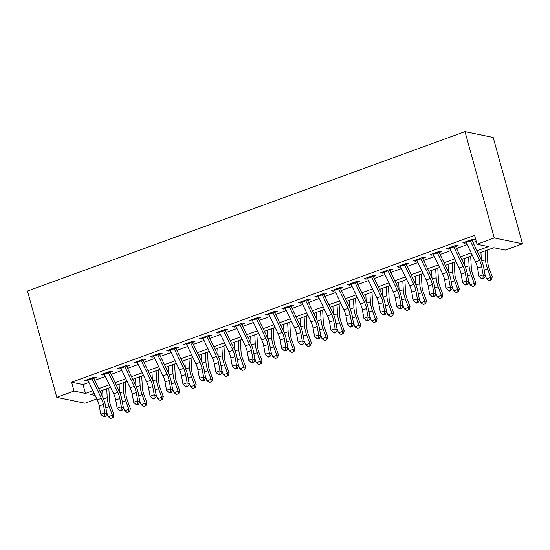 <?xml version="1.0" encoding="UTF-8"?>
<svg xmlns="http://www.w3.org/2000/svg" width="550" height="550" viewBox="0 0 550 550"><rect width="100%" height="100%" fill="white"/><g stroke="black" fill="none" stroke-linecap="round" stroke-linejoin="round"><path stroke-width="0.82" d="M96.814 398.908L84.989 403.212L56.787 397.348L27.5 291.026L465.011 131.601L493.212 137.466L522.5 243.794L505.23 250.085L493.797 247.706L478.211 253.385M100.623 390.974L101.757 395.086M92.111 378.984L96.319 377.451L94.414 377.053L84.542 380.648L86.446 381.047L88 380.483M108.563 372.989L112.764 371.456L110.859 371.058L100.994 374.653L102.898 375.052L104.452 374.488M125.008 366.994L129.216 365.461L127.311 365.069L117.439 368.665L119.343 369.057L120.897 368.493M141.453 360.999L145.661 359.473L143.756 359.074L133.884 362.67L135.795 363.069L137.342 362.498M157.905 355.011L162.113 353.478L160.201 353.079L150.336 356.675L152.24 357.074L153.794 356.51M174.35 349.016L178.558 347.483L176.653 347.084L166.781 350.68L168.685 351.079L170.239 350.515M190.802 343.021L195.002 341.488L193.098 341.096L183.232 344.692L185.137 345.084L186.691 344.52M207.247 337.026L211.454 335.5L209.55 335.101L199.678 338.697L201.582 339.096L203.136 338.525M223.692 331.038L227.899 329.505L225.995 329.106L216.129 332.702L218.034 333.101L219.581 332.537M240.144 325.043L244.351 323.51L242.44 323.111L232.574 326.707L234.479 327.106L236.032 326.542M256.589 319.048L260.796 317.515L258.892 317.123L249.019 320.719L250.931 321.111L252.478 320.547M273.041 313.053L277.241 311.52L275.337 311.128L265.471 314.724L267.376 315.123L268.929 314.552M289.486 307.065L293.693 305.532L291.789 305.133L281.916 308.729L283.821 309.127L285.374 308.564M305.931 301.07L310.138 299.537L308.234 299.138L298.368 302.734L300.272 303.132L301.819 302.569M322.382 295.075L326.59 293.542L324.679 293.15L314.813 296.746L316.718 297.137L318.271 296.574M338.827 289.08L343.035 287.547L341.131 287.155L331.258 290.751L333.169 291.149L334.716 290.579M355.279 283.092L359.48 281.559L357.576 281.16L347.71 284.756L349.614 285.154L351.168 284.591M371.724 277.097L375.932 275.564L374.027 275.165L364.155 278.761L366.059 279.159L367.613 278.596M388.169 271.102L392.377 269.569L390.473 269.177L380.607 272.772L382.511 273.164L384.058 272.601M404.621 265.107L408.829 263.574L406.918 263.182L397.052 266.778L398.956 267.176L400.51 266.606M421.066 259.119L425.274 257.586L423.369 257.187L413.497 260.782L415.408 261.181L416.955 260.618M437.518 253.124L441.719 251.591L439.814 251.192L429.949 254.788L431.853 255.186L433.407 254.623M453.963 247.129L458.171 245.596L456.266 245.204L446.394 248.799L448.298 249.191L449.852 248.627M476.967 250.786L488.462 246.599L477.029 244.221L474.588 235.359L71.617 382.195L83.05 384.574L88.935 382.429M94.696 380.332L105.38 376.441M111.141 374.337L121.832 370.446M127.593 368.342L138.277 364.451M144.038 362.354L154.722 358.456M160.483 356.359L171.174 352.467M176.935 350.364L187.619 346.472M193.38 344.369L204.071 340.478M209.832 338.381L220.516 334.482M226.277 332.386L236.961 328.494M242.729 326.391L253.413 322.499M259.174 320.396L269.857 316.504M275.619 314.407L286.309 310.509M292.071 308.413L302.754 304.514M308.516 302.418L319.199 298.526M324.968 296.423L335.651 292.531M341.413 290.434L352.096 286.536M357.857 284.439L368.548 280.541M374.309 278.444L384.993 274.553M390.754 272.449L401.438 268.558M407.206 266.461L417.89 262.563M423.651 260.466L434.335 256.568M440.096 254.471L450.787 250.58M456.548 248.476L467.232 244.585M472.993 242.488L476.224 241.306M470.415 241.134L474.616 239.601L472.711 239.209L462.846 242.804L464.75 243.196L466.297 242.633M56.787 397.348L74.058 391.057L85.491 393.436L92.902 390.734M71.617 382.195L74.058 391.057M477.029 244.221L494.299 237.93L465.011 131.601M94.146 393.332L90.826 394.543L95.157 395.443M472.45 255.489L461.759 259.38M455.998 261.484L445.314 265.375M439.553 267.472L428.869 271.37M423.108 273.467L412.418 277.358M406.656 279.462L395.973 283.353M390.211 285.457L379.521 289.348M373.759 291.445L363.076 295.343M357.314 297.44L346.631 301.331M340.863 303.435L330.179 307.326M324.418 309.43L313.734 313.321M307.972 315.418L297.282 319.316M291.521 321.413L280.837 325.304M275.076 327.408L264.392 331.299M258.624 333.403L247.94 337.294M242.179 339.391L231.495 343.289M225.734 345.386L215.043 349.284M209.282 351.381L198.598 355.272M192.837 357.376L182.153 361.268M176.385 363.364L165.701 367.263M159.94 369.359L149.256 373.257M143.495 375.354L132.804 379.246M127.043 381.349L116.359 385.241M110.598 387.337L99.907 391.236M522.5 243.794L494.299 237.93M98.67 388.637L109.354 384.739M115.115 382.642L125.799 378.744M131.56 376.647L142.251 372.756M148.012 370.652L158.696 366.761M164.457 364.664L175.147 360.766M180.909 358.669L191.593 354.771M197.354 352.674L208.038 348.782M213.799 346.679L224.489 342.788M230.251 340.691L240.934 336.793M246.696 334.696L257.386 330.798M263.147 328.701L273.831 324.809M279.593 322.706L290.276 318.814M296.038 316.718L306.728 312.819M312.489 310.722L323.173 306.824M328.934 304.728L339.625 300.836M345.386 298.732L356.07 294.841M361.831 292.738L372.515 288.846M378.276 286.749L388.967 282.851M394.728 280.754L405.412 276.863M411.173 274.759L421.864 270.868M427.625 268.764L438.309 264.873M444.07 262.776L454.754 258.878M460.515 256.781L471.206 252.89M83.05 384.574L85.491 393.436M464.475 242.206L464.75 243.196M448.03 248.201L448.298 249.191M431.578 254.196L431.853 255.186M415.133 260.191L415.408 261.181M398.681 266.179L398.956 267.176M382.236 272.174L382.511 273.164M365.791 278.169L366.059 279.159M349.339 284.164L349.614 285.154M332.894 290.153L333.169 291.149M316.442 296.147L316.718 297.137M299.998 302.143L300.272 303.132M283.553 308.137L283.821 309.127M267.101 314.126L267.376 315.123M250.656 320.121L250.931 321.111M234.204 326.116L234.479 327.106M217.759 332.111L218.034 333.101M201.314 338.099L201.582 339.096M184.862 344.094L185.137 345.084M168.417 350.089L168.685 351.079M151.965 356.084L152.24 357.074M135.52 362.072L135.795 363.069M119.075 368.067L119.343 369.057M102.623 374.062L102.898 375.052M86.178 380.057L86.446 381.047M469.982 240.199A6.573 2.372 70 0 0 470.298 240.893L479.662 260.473A9.384 3.389 -110 0 1 481.676 266.626L483.175 274.897L485.306 276.272L483.808 267.994A14.08 5.088 70 0 0 480.783 258.768L472.058 240.536M465.871 241.697A6.573 2.372 70 0 0 466.187 242.392L475.551 261.972A9.384 3.389 -110 0 1 477.565 268.125L479.064 276.396L483.175 274.897L482.982 277.963L481.332 278.561L482.185 279.111L483.828 278.506L482.982 277.963M483.828 278.506L485.306 276.272M479.064 276.396L481.332 278.561M487.142 250.133L487.774 262.164A9.384 3.389 70 0 0 489.108 268.173L492.264 276.788L491.391 279.709L489.115 280.548L486.564 278.884L485.011 274.636M486.564 278.884L490.676 277.386L487.52 268.771A14.08 5.088 -110 0 1 485.519 259.758L485.052 250.896M481.339 259.992L480.941 252.395M490.758 279.95L490.676 277.386L492.264 276.788M453.537 246.194A6.573 2.372 70 0 0 453.846 246.888L463.217 266.468A9.384 3.389 -110 0 1 465.231 272.621L466.73 280.892L468.854 282.267L467.356 273.989A14.08 5.088 70 0 0 464.337 264.763L455.613 246.531M449.426 247.692A6.573 2.372 70 0 0 449.735 248.387L459.106 267.967A9.384 3.389 -110 0 1 461.12 274.12L462.619 282.391L466.73 280.892L466.531 283.951L464.888 284.556L465.74 285.099L467.383 284.501L466.531 283.951M467.383 284.501L468.854 282.267M462.619 282.391L464.888 284.556M437.085 252.189A6.573 2.372 70 0 0 437.401 252.883L446.765 272.463A9.384 3.389 -110 0 1 448.779 278.616L450.278 286.887L452.409 288.255L450.911 279.984A14.08 5.088 70 0 0 447.893 270.758L439.168 252.519M432.974 253.688A6.573 2.372 70 0 0 433.29 254.382L442.654 273.962A9.384 3.389 -110 0 1 444.668 280.115L446.167 288.386L450.278 286.887L450.086 289.946L448.442 290.544L449.288 291.094L450.938 290.496L450.086 289.946M450.938 290.496L452.409 288.255M446.167 288.386L448.442 290.544M420.64 258.184A6.573 2.372 70 0 0 420.949 258.871L430.32 278.458A9.384 3.389 -110 0 1 432.334 284.604L433.833 292.882L435.964 294.25L434.466 285.979A14.08 5.088 70 0 0 431.441 276.753L422.716 258.514M416.529 259.683A6.573 2.372 70 0 0 416.838 260.37L426.209 279.957A9.384 3.389 -110 0 1 428.223 286.103L429.722 294.381L433.833 292.882L433.634 295.941L431.991 296.539L432.843 297.089L434.486 296.491L433.634 295.941M434.486 296.491L435.964 294.25M429.722 294.381L431.991 296.539M404.195 264.172A6.573 2.372 70 0 0 404.504 264.866L413.875 284.446A9.384 3.389 -110 0 1 415.889 290.599L417.388 298.877L419.513 300.245L418.014 291.968A14.08 5.088 70 0 0 414.996 282.741L406.271 264.509M400.084 265.671A6.573 2.372 70 0 0 400.393 266.365L409.757 285.945A9.384 3.389 -110 0 1 411.771 292.098L413.27 300.369L417.388 298.877L417.189 301.936L415.546 302.534L416.398 303.084L418.041 302.479L417.189 301.936M418.041 302.479L419.513 300.245M413.27 300.369L415.546 302.534M470.697 256.128L471.329 268.153A9.384 3.389 70 0 0 472.663 274.168L475.819 282.782L474.946 285.704L472.663 286.543L470.119 284.879L468.559 280.631M470.119 284.879L474.231 283.381L471.075 274.766A14.08 5.088 -110 0 1 469.074 265.746L468.607 256.884M464.894 265.987L464.496 258.383M474.313 285.945L474.231 283.381L475.819 282.782M454.245 262.123L454.877 274.147A9.384 3.389 70 0 0 456.211 280.156L459.367 288.778L458.501 291.699L456.218 292.538L453.668 290.874L452.114 286.619M453.668 290.874L457.779 289.376L454.63 280.754A14.08 5.088 -110 0 1 452.623 271.741L452.162 262.879M448.449 271.982L448.044 264.378M457.861 291.933L457.779 289.376L459.367 288.778M437.8 268.111L438.433 280.143A9.384 3.389 70 0 0 439.766 286.151L442.922 294.772L442.049 297.688L439.773 298.526L437.223 296.869L435.669 292.614M437.223 296.869L441.334 295.371L438.178 286.749A14.08 5.088 -110 0 1 436.178 277.736L435.71 268.874M431.998 277.977L431.599 270.373M441.416 297.928L441.334 295.371L442.922 294.772M421.348 274.106L421.981 286.137A9.384 3.389 70 0 0 423.321 292.146L426.47 300.761L425.604 303.683L423.321 304.521L420.771 302.857L419.217 298.609M420.771 302.857L424.889 301.359L421.733 292.744A14.08 5.088 -110 0 1 419.732 283.731L419.265 274.869M415.553 283.965L415.154 276.368M424.964 303.923L424.889 301.359L426.47 300.761M387.743 270.167A6.573 2.372 70 0 0 388.059 270.861L397.423 290.441A9.384 3.389 -110 0 1 399.438 296.594L400.936 304.865L403.067 306.24L401.569 297.962A14.08 5.088 70 0 0 398.544 288.736L389.819 270.504M383.632 271.666A6.573 2.372 70 0 0 383.948 272.36L393.312 291.94A9.384 3.389 -110 0 1 395.326 298.093L396.825 306.364L400.936 304.865L400.744 307.931L399.094 308.529L399.946 309.072L401.589 308.474L400.744 307.931M401.589 308.474L403.067 306.24M396.825 306.364L399.094 308.529M404.903 280.101L405.536 292.126A9.384 3.389 70 0 0 406.869 298.141L410.025 306.756L409.152 309.678L406.876 310.516L404.326 308.853L402.772 304.604M404.326 308.853L408.437 307.354L405.281 298.739A14.08 5.088 -110 0 1 403.281 289.719L402.813 280.857M399.101 289.96L398.702 282.356M408.519 309.918L408.437 307.354L410.025 306.756M371.298 276.162A6.573 2.372 70 0 0 371.607 276.856L380.978 296.436A9.384 3.389 -110 0 1 382.993 302.589L384.491 310.86L386.616 312.228L385.117 303.957A14.08 5.088 70 0 0 382.099 294.731L373.374 276.492M367.187 277.661A6.573 2.372 70 0 0 367.496 278.355L376.867 297.935A9.384 3.389 -110 0 1 378.881 304.088L380.38 312.359L384.491 310.86L384.292 313.919L382.649 314.518L383.501 315.067L385.144 314.469L384.292 313.919M385.144 314.469L386.616 312.228M380.38 312.359L382.649 314.518M388.458 286.096L389.091 298.121A9.384 3.389 70 0 0 390.424 304.129L393.58 312.751L392.707 315.673L390.424 316.511L387.881 314.847L386.32 310.592M387.881 314.847L391.992 313.349L388.836 304.728A14.08 5.088 -110 0 1 386.836 295.714L386.368 286.853M382.656 295.955L382.257 288.351M392.074 315.906L391.992 313.349L393.58 312.751M354.846 282.157A6.573 2.372 70 0 0 355.163 282.844L364.526 302.431A9.384 3.389 -110 0 1 366.541 308.577L368.039 316.855L370.171 318.223L368.672 309.952A14.08 5.088 70 0 0 365.647 300.726L356.929 282.487M350.735 283.656A6.573 2.372 70 0 0 351.051 284.343L360.415 303.93A9.384 3.389 -110 0 1 362.429 310.076L363.928 318.354L368.039 316.855L367.847 319.914L366.204 320.512L367.049 321.062L368.699 320.464L367.847 319.914M368.699 320.464L370.171 318.223M363.928 318.354L366.204 320.512M372.006 292.084L372.639 304.116A9.384 3.389 70 0 0 373.973 310.124L377.128 318.746L376.255 321.661L373.979 322.499L371.429 320.843L369.875 316.587M371.429 320.843L375.54 319.344L372.391 310.722A14.08 5.088 -110 0 1 370.384 301.709L369.923 292.847M366.211 301.95L365.805 294.346M375.623 321.901L375.54 319.344L377.128 318.746M338.401 288.145A6.573 2.372 70 0 0 338.711 288.839L348.081 308.419A9.384 3.389 -110 0 1 350.096 314.572L351.594 322.85L353.726 324.218L352.227 315.941A14.08 5.088 70 0 0 349.202 306.714L340.478 288.482M334.29 289.644A6.573 2.372 70 0 0 334.599 290.338L343.97 309.918A9.384 3.389 -110 0 1 345.984 316.071L347.483 324.342L351.594 322.85L351.395 325.909L349.752 326.507L350.604 327.058L352.248 326.459L351.395 325.909M352.248 326.459L353.726 324.218M347.483 324.342L349.752 326.507M355.561 298.079L356.194 310.111A9.384 3.389 70 0 0 357.527 316.119L360.683 324.734L359.81 327.656L357.534 328.494L354.984 326.831L353.423 322.582M354.984 326.831L359.095 325.332L355.939 316.718A14.08 5.088 -110 0 1 353.939 307.704L353.471 298.843M349.759 307.938L349.36 300.341M359.178 327.896L359.095 325.332L360.683 324.734M321.956 294.14A6.573 2.372 70 0 0 322.266 294.834L331.636 314.414A9.384 3.389 -110 0 1 333.651 320.567L335.149 328.838L337.274 330.213L335.775 321.936A14.08 5.088 70 0 0 332.757 312.709L324.032 294.477M317.838 295.639A6.573 2.372 70 0 0 318.154 296.333L327.518 315.913A9.384 3.389 -110 0 1 329.532 322.066L331.031 330.337L335.149 328.838L334.95 331.904L333.307 332.502L334.159 333.046L335.803 332.447L334.95 331.904M335.803 332.447L337.274 330.213M331.031 330.337L333.307 332.502M339.109 304.074L339.742 316.106A9.384 3.389 70 0 0 341.082 322.114L344.231 330.729L343.365 333.651L341.082 334.489L338.532 332.826L336.978 328.577M338.532 332.826L342.65 331.327L339.494 322.712A14.08 5.088 -110 0 1 337.487 313.692L337.026 304.831M333.314 313.933L332.915 306.329M342.726 333.891L342.65 331.327L344.231 330.729M305.504 300.135A6.573 2.372 70 0 0 305.821 300.829L315.184 320.409A9.384 3.389 -110 0 1 317.199 326.562L318.697 334.833L320.829 336.201L319.33 327.931A14.08 5.088 70 0 0 316.305 318.704L307.581 300.465M301.393 301.634A6.573 2.372 70 0 0 301.709 302.328L311.073 321.908A9.384 3.389 -110 0 1 313.087 328.061L314.586 336.332L318.697 334.833L318.505 337.893L316.855 338.491L317.707 339.041L319.351 338.442L318.505 337.893M319.351 338.442L320.829 336.201M314.586 336.332L316.855 338.491M322.664 310.069L323.297 322.094A9.384 3.389 70 0 0 324.631 328.103L327.786 336.724L326.913 339.646L324.637 340.484L322.087 338.821L320.533 334.565M322.087 338.821L326.198 337.322L323.043 328.701A14.08 5.088 -110 0 1 321.042 319.688L320.574 310.826M316.862 319.928L316.463 312.324M326.281 339.886L326.198 337.322L327.786 336.724M289.059 306.13A6.573 2.372 70 0 0 289.369 306.817L298.739 326.404A9.384 3.389 -110 0 1 300.754 332.551L302.252 340.828L304.377 342.196L302.878 333.926A14.08 5.088 70 0 0 299.86 324.699L291.136 306.46M284.948 307.629A6.573 2.372 70 0 0 285.257 308.316L294.628 327.903A9.384 3.389 -110 0 1 296.643 334.049L298.141 342.327L302.252 340.828L302.053 343.887L300.41 344.486L301.262 345.036L302.906 344.438L302.053 343.887M302.906 344.438L304.377 342.196M298.141 342.327L300.41 344.486M306.219 316.058L306.852 328.089A9.384 3.389 70 0 0 308.186 334.097L311.341 342.719L310.468 345.634L308.186 346.472L305.642 344.816L304.081 340.56M305.642 344.816L309.753 343.317L306.597 334.696A14.08 5.088 -110 0 1 304.597 325.683L304.129 316.821M300.417 325.923L300.018 318.319M309.836 345.874L309.753 343.317L311.341 342.719M272.607 312.118A6.573 2.372 70 0 0 272.924 312.812L282.288 332.393A9.384 3.389 -110 0 1 284.302 338.546L285.801 346.823L287.932 348.191L286.433 339.914A14.08 5.088 70 0 0 283.408 330.688L274.691 312.455M268.496 313.617A6.573 2.372 70 0 0 268.812 314.311L278.176 333.891A9.384 3.389 -110 0 1 280.191 340.044L281.689 348.315L285.801 346.823L285.608 349.882L283.958 350.481L284.811 351.031L286.461 350.433L285.608 349.882M286.461 350.433L287.932 348.191M281.689 348.315L283.958 350.481M289.768 322.053L290.4 334.084A9.384 3.389 70 0 0 291.734 340.093L294.889 348.707L294.016 351.629L291.741 352.467L289.19 350.804L287.636 346.555M289.19 350.804L293.301 349.305L290.153 340.691A14.08 5.088 -110 0 1 288.145 331.678L287.678 322.816M283.972 331.911L283.566 324.314M293.384 351.869L293.301 349.305L294.889 348.707M273.322 328.048L273.955 340.079A9.384 3.389 70 0 0 275.289 346.087L278.444 354.702L277.571 357.624L275.296 358.462L272.745 356.799L271.184 352.55M272.745 356.799L276.856 355.3L273.701 346.686A14.08 5.088 -110 0 1 271.7 337.666L271.232 328.804M267.52 337.906L267.121 330.303M276.939 357.864L276.856 355.3L278.444 354.702M256.871 334.043L257.503 346.067A9.384 3.389 70 0 0 258.844 352.076L261.993 360.697L261.126 363.619L258.844 364.457L256.293 362.794L254.739 358.538M256.293 362.794L260.411 361.295L257.256 352.674A14.08 5.088 -110 0 1 255.248 343.661L254.788 334.799M251.075 343.901L250.676 336.298M260.487 363.859L260.411 361.295L261.993 360.697M256.163 318.113A6.573 2.372 70 0 0 256.472 318.808L265.843 338.387A9.384 3.389 -110 0 1 267.857 344.541L269.356 352.811L271.487 354.186L269.988 345.909A14.08 5.088 70 0 0 266.963 336.683L258.239 318.45M252.051 319.612A6.573 2.372 70 0 0 252.361 320.306L261.731 339.886A9.384 3.389 -110 0 1 263.746 346.039L265.244 354.31L269.356 352.811L269.156 355.877L267.513 356.476L268.366 357.019L270.009 356.421L269.156 355.877M270.009 356.421L271.487 354.186M265.244 354.31L267.513 356.476M239.718 324.108A6.573 2.372 70 0 0 240.027 324.803L249.397 344.382A9.384 3.389 -110 0 1 251.412 350.536L252.904 358.806L255.035 360.174L253.536 351.904A14.08 5.088 70 0 0 250.518 342.678L241.794 324.438M235.599 325.607A6.573 2.372 70 0 0 235.916 326.301L245.279 345.881A9.384 3.389 -110 0 1 247.294 352.034L248.792 360.305L252.904 358.806L252.711 361.866L251.068 362.464L251.921 363.014L253.564 362.416L252.711 361.866M253.564 362.416L255.035 360.174M248.792 360.305L251.068 362.464M223.266 330.103A6.573 2.372 70 0 0 223.582 330.791L232.946 350.377A9.384 3.389 -110 0 1 234.96 356.524L236.459 364.801L238.59 366.169L237.091 357.899A14.08 5.088 70 0 0 234.066 348.673L225.342 330.433M219.154 331.602A6.573 2.372 70 0 0 219.471 332.289L228.834 351.876A9.384 3.389 -110 0 1 230.849 358.022L232.347 366.3L236.459 364.801L236.266 367.861L234.616 368.459L235.469 369.009L237.112 368.411L236.266 367.861M237.112 368.411L238.59 366.169M232.347 366.3L234.616 368.459M240.426 340.031L241.058 352.062A9.384 3.389 70 0 0 242.392 358.071L245.548 366.692L244.674 369.607L242.399 370.446L239.848 368.789L238.294 364.533M239.848 368.789L243.959 367.29L240.804 358.669A14.08 5.088 -110 0 1 238.803 349.656L238.336 340.794M234.623 349.896L234.224 342.293M244.042 369.848L243.959 367.29L245.548 366.692M206.821 336.091A6.573 2.372 70 0 0 207.13 336.786L216.501 356.366A9.384 3.389 -110 0 1 218.515 362.519L220.014 370.796L222.138 372.164L220.639 363.894A14.08 5.088 70 0 0 217.621 354.668L208.897 336.428M202.709 337.59A6.573 2.372 70 0 0 203.019 338.284L212.389 357.864A9.384 3.389 -110 0 1 214.404 364.018L215.903 372.295L220.014 370.796L219.814 373.856L218.171 374.454L219.024 375.004L220.667 374.406L219.814 373.856M220.667 374.406L222.138 372.164M215.903 372.295L218.171 374.454M223.981 346.026L224.613 358.057A9.384 3.389 70 0 0 225.947 364.066L229.103 372.68L228.229 375.602L225.947 376.441L223.403 374.777L221.843 370.528M223.403 374.777L227.514 373.278L224.359 364.664A14.08 5.088 -110 0 1 222.358 355.651L221.891 346.789M218.178 355.884L217.779 348.288M227.597 375.842L227.514 373.278L229.103 372.68M190.369 342.086A6.573 2.372 70 0 0 190.685 342.781L200.049 362.361A9.384 3.389 -110 0 1 202.063 368.514L203.562 376.784L205.693 378.159L204.194 369.882A14.08 5.088 70 0 0 201.169 360.656L192.452 342.423M186.258 343.585A6.573 2.372 70 0 0 186.574 344.279L195.938 363.859A9.384 3.389 -110 0 1 197.952 370.013L199.451 378.283L203.562 376.784L203.369 379.851L201.719 380.449L202.572 380.992L204.222 380.394L203.369 379.851M204.222 380.394L205.693 378.159M199.451 378.283L201.719 380.449M207.529 352.021L208.161 364.052A9.384 3.389 70 0 0 209.495 370.061L212.651 378.675L211.778 381.597L209.502 382.436L206.951 380.772L205.397 376.523M206.951 380.772L211.062 379.273L207.914 370.659A14.08 5.088 -110 0 1 205.906 361.639L205.439 352.784M201.733 361.879L201.327 354.276M211.145 381.837L211.062 379.273L212.651 378.675M173.924 348.081A6.573 2.372 70 0 0 174.233 348.776L183.604 368.356A9.384 3.389 -110 0 1 185.618 374.509L187.117 382.779L189.248 384.147L187.749 375.877A14.08 5.088 70 0 0 184.724 366.651L176 348.411M169.812 349.58A6.573 2.372 70 0 0 170.122 350.274L179.492 369.854A9.384 3.389 -110 0 1 181.507 376.007L183.006 384.278L187.117 382.779L186.917 385.839L185.274 386.437L186.127 386.987L187.77 386.389L186.917 385.839M187.77 386.389L189.248 384.147M183.006 384.278L185.274 386.437M191.084 358.016L191.716 370.04A9.384 3.389 70 0 0 193.05 376.049L196.206 384.67L195.333 387.592L193.05 388.431L190.506 386.767L188.946 382.511M190.506 386.767L194.617 385.268L191.462 376.647A14.08 5.088 -110 0 1 189.461 367.634L188.994 358.772M185.281 367.874L184.883 360.271M194.7 387.832L194.617 385.268L196.206 384.67M157.479 354.076A6.573 2.372 70 0 0 157.788 354.764L167.152 374.351A9.384 3.389 -110 0 1 169.173 380.497L170.665 388.774L172.796 390.143L171.297 381.872A14.08 5.088 70 0 0 168.279 372.646L159.555 354.406M153.361 355.575A6.573 2.372 70 0 0 153.677 356.263L163.041 375.849A9.384 3.389 -110 0 1 165.055 381.996L166.554 390.273L170.665 388.774L170.472 391.834L168.829 392.432L169.682 392.982L171.325 392.384L170.472 391.834M171.325 392.384L172.796 390.143M166.554 390.273L168.829 392.432M174.632 364.004L175.264 376.035A9.384 3.389 70 0 0 176.605 382.044L179.754 390.665L178.887 393.587L176.605 394.419L174.054 392.762L172.501 388.506M174.054 392.762L178.166 391.263L175.017 382.642A14.08 5.088 -110 0 1 173.009 373.629L172.549 364.767M168.836 373.869L168.438 366.266M178.248 393.821L178.166 391.263L179.754 390.665M141.027 360.064A6.573 2.372 70 0 0 141.343 360.759L150.707 380.339A9.384 3.389 -110 0 1 152.721 386.492L154.22 394.769L156.351 396.138L154.853 387.867A14.08 5.088 70 0 0 151.828 378.641L143.103 360.401M136.916 361.563A6.573 2.372 70 0 0 137.225 362.257L146.596 381.837A9.384 3.389 -110 0 1 148.61 387.991L150.109 396.268L154.22 394.769L154.028 397.829L152.377 398.427L153.23 398.977L154.873 398.379L154.028 397.829M154.873 398.379L156.351 396.138M150.109 396.268L152.377 398.427M158.187 369.999L158.819 382.03A9.384 3.389 70 0 0 160.153 388.039L163.309 396.653L162.436 399.575L160.16 400.414L157.609 398.75L156.056 394.501M157.609 398.75L161.721 397.251L158.565 388.637A14.08 5.088 -110 0 1 156.564 379.624L156.097 370.762M152.384 379.857L151.986 372.261M161.803 399.816L161.721 397.251L163.309 396.653M124.582 366.059A6.573 2.372 70 0 0 124.891 366.754L134.262 386.334A9.384 3.389 -110 0 1 136.276 392.487L137.775 400.757L139.899 402.132L138.401 393.855A14.08 5.088 70 0 0 135.382 384.629L126.658 366.396M120.471 367.558A6.573 2.372 70 0 0 120.78 368.252L130.151 387.832A9.384 3.389 -110 0 1 132.165 393.986L133.664 402.256L137.775 400.757L137.576 403.824L135.933 404.422L136.785 404.972L138.428 404.367L137.576 403.824M138.428 404.367L139.899 402.132M133.664 402.256L135.933 404.422M141.742 375.994L142.374 388.025A9.384 3.389 70 0 0 143.708 394.034L146.857 402.648L145.991 405.57L143.708 406.409L141.164 404.745L139.604 400.496M141.164 404.745L145.276 403.246L142.12 394.632A14.08 5.088 -110 0 1 140.119 385.619L139.652 376.757M135.939 385.853L135.541 378.249M145.358 405.811L145.276 403.246L146.857 402.648M108.13 372.054A6.573 2.372 70 0 0 108.446 372.749L117.81 392.329A9.384 3.389 -110 0 1 119.824 398.482L121.323 406.752L123.454 408.121L121.956 399.85A14.08 5.088 70 0 0 118.931 390.624L110.213 372.384M104.019 373.553A6.573 2.372 70 0 0 104.335 374.248L113.699 393.828A9.384 3.389 -110 0 1 115.713 399.981L117.212 408.251L121.323 406.752L121.131 409.812L119.481 410.417L120.333 410.96L121.983 410.362L121.131 409.812M121.983 410.362L123.454 408.121M117.212 408.251L119.481 410.417M125.29 381.989L125.922 394.013A9.384 3.389 70 0 0 127.256 400.022L130.412 408.643L129.539 411.565L127.263 412.404L124.713 410.74L123.159 406.484M124.713 410.74L128.824 409.241L125.668 400.62A14.08 5.088 -110 0 1 123.667 391.607L123.2 382.745M119.488 391.848L119.089 384.244M128.906 411.806L128.824 409.241L130.412 408.643M91.685 378.049A6.573 2.372 70 0 0 91.994 378.737L101.365 398.324A9.384 3.389 -110 0 1 103.379 404.47L104.878 412.748L107.009 414.116L105.511 405.845A14.08 5.088 70 0 0 102.486 396.619L93.761 378.379M87.574 379.548A6.573 2.372 70 0 0 87.883 380.236L97.254 399.822A9.384 3.389 -110 0 1 99.268 405.969L100.767 414.246L104.878 412.748L104.679 415.807L103.036 416.405L103.888 416.955L105.531 416.357L104.679 415.807M105.531 416.357L107.009 414.116M100.767 414.246L103.036 416.405M108.845 387.977L109.478 400.008A9.384 3.389 70 0 0 110.811 406.017L113.967 414.638L113.094 417.56L110.811 418.399L108.267 416.735L106.707 412.479M108.267 416.735L112.379 415.236L109.223 406.615A14.08 5.088 -110 0 1 107.223 397.602L106.755 388.74M103.042 397.842L102.644 390.239M112.461 417.794L112.379 415.236L113.967 414.638M479.662 260.473L475.551 261.972M481.676 266.626L477.565 268.125M470.298 240.893L466.187 242.392M484.165 269.995L487.52 268.771M481.807 261.113L485.519 259.758M463.217 266.468L459.106 267.967M465.231 272.621L461.12 274.12M453.846 246.888L449.735 248.387M446.765 272.463L442.654 273.962M448.779 278.616L444.668 280.115M437.401 252.883L433.29 254.382M430.32 278.458L426.209 279.957M432.334 284.604L428.223 286.103M420.949 258.871L416.838 260.37M413.875 284.446L409.757 285.945M415.889 290.599L411.771 292.098M404.504 264.866L400.393 266.365M467.72 275.983L471.075 274.766M465.355 267.101L469.074 265.746M451.275 281.978L454.63 280.754M448.91 273.096L452.623 271.741M434.823 287.973L438.178 286.749M432.465 279.091L436.178 277.736M418.378 293.968L421.733 292.744M416.013 285.086L419.732 283.731M397.423 290.441L393.312 291.94M399.438 296.594L395.326 298.093M388.059 270.861L383.948 272.36M401.926 299.956L405.281 298.739M399.568 291.074L403.281 289.719M380.978 296.436L376.867 297.935M382.993 302.589L378.881 304.088M371.607 276.856L367.496 278.355M385.481 305.951L388.836 304.728M383.116 297.069L386.836 295.714M364.526 302.431L360.415 303.93M366.541 308.577L362.429 310.076M355.163 282.844L351.051 284.343M369.036 311.946L372.391 310.722M366.671 303.064L370.384 301.709M348.081 308.419L343.97 309.918M350.096 314.572L345.984 316.071M338.711 288.839L334.599 290.338M352.584 317.941L355.939 316.718M350.226 309.059L353.939 307.704M331.636 314.414L327.518 315.913M333.651 320.567L329.532 322.066M322.266 294.834L318.154 296.333M336.139 323.929L339.494 322.712M333.774 315.047L337.487 313.692M315.184 320.409L311.073 321.908M317.199 326.562L313.087 328.061M305.821 300.829L301.709 302.328M319.688 329.924L323.043 328.701M317.329 321.042L321.042 319.688M298.739 326.404L294.628 327.903M300.754 332.551L296.643 334.049M289.369 306.817L285.257 308.316M303.243 335.919L306.597 334.696M300.877 327.037L304.597 325.683M282.288 332.393L278.176 333.891M284.302 338.546L280.191 340.044M272.924 312.812L268.812 314.311M286.798 341.914L290.153 340.691M284.433 333.032L288.145 331.678M270.346 347.903L273.701 346.686M267.988 339.02L271.7 337.666M253.901 353.897L257.256 352.674M251.536 345.015L255.248 343.661M265.843 338.387L261.731 339.886M267.857 344.541L263.746 346.039M256.472 318.808L252.361 320.306M249.397 344.382L245.279 345.881M251.412 350.536L247.294 352.034M240.027 324.803L235.916 326.301M232.946 350.377L228.834 351.876M234.96 356.524L230.849 358.022M223.582 330.791L219.471 332.289M237.449 359.893L240.804 358.669M235.091 351.01L238.803 349.656M216.501 356.366L212.389 357.864M218.515 362.519L214.404 364.018M207.13 336.786L203.019 338.284M221.004 365.888L224.359 364.664M218.639 357.005L222.358 355.651M200.049 362.361L195.938 363.859M202.063 368.514L197.952 370.013M190.685 342.781L186.574 344.279M204.559 371.876L207.914 370.659M202.194 362.993L205.906 361.639M183.604 368.356L179.492 369.854M185.618 374.509L181.507 376.007M174.233 348.776L170.122 350.274M188.107 377.871L191.462 376.647M185.749 368.988L189.461 367.634M167.152 374.351L163.041 375.849M169.173 380.497L165.055 381.996M157.788 354.764L153.677 356.263M171.662 383.866L175.017 382.642M169.297 374.983L173.009 373.629M150.707 380.339L146.596 381.837M152.721 386.492L148.61 387.991M141.343 360.759L137.225 362.257M155.21 389.861L158.565 388.637M152.852 380.978L156.564 379.624M134.262 386.334L130.151 387.832M136.276 392.487L132.165 393.986M124.891 366.754L120.78 368.252M138.765 395.849L142.12 394.632M136.4 386.966L140.119 385.619M117.81 392.329L113.699 393.828M119.824 398.482L115.713 399.981M108.446 372.749L104.335 374.248M122.32 401.844L125.668 400.62M119.955 392.961L123.667 391.607M101.365 398.324L97.254 399.822M103.379 404.47L99.268 405.969M91.994 378.737L87.883 380.236M105.868 407.839L109.223 406.615M103.503 398.956L107.223 397.602"/></g></svg>
